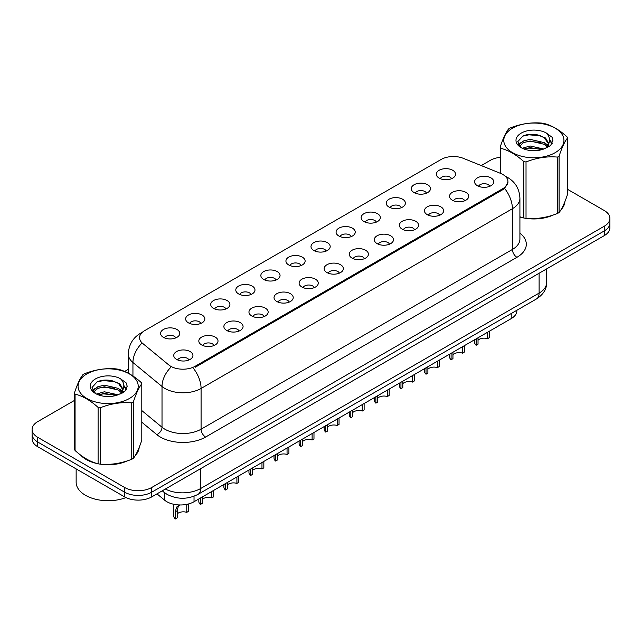 <?xml version="1.0" encoding="UTF-8"?>
<svg xmlns="http://www.w3.org/2000/svg" width="642" height="642" viewBox="0 0 642 642"><rect width="100%" height="100%" fill="white"/><g stroke="black" fill="none" stroke-linecap="round" stroke-linejoin="round"><path stroke-width="0.96" d="M414.082 192.592A9.598 5.545 180 0 1 412.18 191.019A9.598 5.545 180 0 1 415.358 184.134A9.598 5.545 180 0 1 427.66 184.752A9.598 5.545 180 0 1 429.562 191.019A9.598 5.545 180 0 1 414.082 192.592M426.489 193.162A5.762 3.322 0 0 0 424.94 191.541A5.762 3.322 0 0 0 419.266 190.698A5.762 3.322 0 0 0 415.254 193.162M389.012 207.061A9.598 5.545 180 0 1 387.11 205.496A9.598 5.545 180 0 1 390.288 198.603A9.598 5.545 180 0 1 402.59 199.221A9.598 5.545 180 0 1 404.492 205.496A9.598 5.545 180 0 1 389.012 207.061M401.419 207.639A5.762 3.322 0 0 0 399.878 206.018A5.762 3.322 0 0 0 394.196 205.175A5.762 3.322 0 0 0 390.184 207.639M363.942 221.538A9.598 5.545 180 0 1 362.04 219.965A9.598 5.545 180 0 1 365.218 213.08A9.598 5.545 180 0 1 377.52 213.698A9.598 5.545 180 0 1 379.422 219.965A9.598 5.545 180 0 1 363.942 221.538M376.348 222.108A5.762 3.322 0 0 0 374.808 220.495A5.762 3.322 0 0 0 369.134 219.644A5.762 3.322 0 0 0 365.113 222.108M338.872 236.007A9.598 5.545 180 0 1 336.97 234.442A9.598 5.545 180 0 1 340.148 227.557A9.598 5.545 180 0 1 352.45 228.175A9.598 5.545 180 0 1 354.352 234.442A9.598 5.545 180 0 1 338.872 236.007M351.278 236.585A5.762 3.322 0 0 0 349.738 234.964A5.762 3.322 0 0 0 344.064 234.121A5.762 3.322 0 0 0 340.043 236.585M313.802 250.484A9.598 5.545 180 0 1 311.9 248.919A9.598 5.545 180 0 1 315.078 242.026A9.598 5.545 180 0 1 327.38 242.644A9.598 5.545 180 0 1 329.282 248.919A9.598 5.545 180 0 1 313.802 250.484M326.208 251.062A5.762 3.322 0 0 0 324.667 249.441A5.762 3.322 0 0 0 318.994 248.598A5.762 3.322 0 0 0 314.973 251.062M288.731 264.953A9.598 5.545 180 0 1 286.83 263.389A9.598 5.545 180 0 1 290.007 256.503A9.598 5.545 180 0 1 302.31 257.121A9.598 5.545 180 0 1 304.22 263.389A9.598 5.545 180 0 1 288.731 264.953M301.138 265.531A5.762 3.322 0 0 0 299.597 263.91A5.762 3.322 0 0 0 293.924 263.068A5.762 3.322 0 0 0 289.903 265.531M263.669 279.43A9.598 5.545 180 0 1 261.759 277.866A9.598 5.545 180 0 1 264.937 270.972A9.598 5.545 180 0 1 277.24 271.59A9.598 5.545 180 0 1 279.15 277.866A9.598 5.545 180 0 1 263.669 279.43M276.076 280.008A5.762 3.322 0 0 0 274.527 278.387A5.762 3.322 0 0 0 268.854 277.545A5.762 3.322 0 0 0 264.833 280.008M238.599 293.908A9.598 5.545 180 0 1 236.689 292.335A9.598 5.545 180 0 1 239.867 285.449A9.598 5.545 180 0 1 252.17 286.067A9.598 5.545 180 0 1 254.08 292.335A9.598 5.545 180 0 1 238.599 293.908M251.006 294.477A5.762 3.322 0 0 0 249.457 292.856A5.762 3.322 0 0 0 243.783 292.014A5.762 3.322 0 0 0 239.763 294.477M213.529 308.377A9.598 5.545 180 0 1 211.619 306.812A9.598 5.545 180 0 1 214.805 299.926A9.598 5.545 180 0 1 227.099 300.544A9.598 5.545 180 0 1 229.009 306.812A9.598 5.545 180 0 1 213.529 308.377M225.936 308.954A5.762 3.322 0 0 0 224.387 307.333A5.762 3.322 0 0 0 218.713 306.491A5.762 3.322 0 0 0 214.693 308.954M188.459 322.854A9.598 5.545 180 0 1 186.549 321.281A9.598 5.545 180 0 1 189.735 314.395A9.598 5.545 180 0 1 202.029 315.013A9.598 5.545 180 0 1 203.939 321.281A9.598 5.545 180 0 1 188.459 322.854M200.866 323.424A5.762 3.322 0 0 0 199.317 321.811A5.762 3.322 0 0 0 193.643 320.968A5.762 3.322 0 0 0 189.623 323.424M163.389 337.323A9.598 5.545 180 0 1 161.479 335.758A9.598 5.545 180 0 1 164.665 328.873A9.598 5.545 180 0 1 176.959 329.49A9.598 5.545 180 0 1 178.869 335.758A9.598 5.545 180 0 1 163.389 337.323M175.796 337.901A5.762 3.322 0 0 0 174.247 336.28A5.762 3.322 0 0 0 168.573 335.437A5.762 3.322 0 0 0 164.561 337.901M439.152 178.115A9.598 5.545 180 0 1 437.25 176.55A9.598 5.545 180 0 1 440.428 169.657A9.598 5.545 180 0 1 452.73 170.274A9.598 5.545 180 0 1 454.632 176.55A9.598 5.545 180 0 1 439.152 178.115M451.559 178.693A5.762 3.322 0 0 0 450.01 177.072A5.762 3.322 0 0 0 444.336 176.229A5.762 3.322 0 0 0 440.324 178.693M452.321 200.192A9.598 5.545 180 0 1 450.419 198.627A9.598 5.545 180 0 1 453.597 191.733A9.598 5.545 180 0 1 465.899 192.351A9.598 5.545 180 0 1 467.801 198.627A9.598 5.545 180 0 1 452.321 200.192M464.728 200.769A5.762 3.322 0 0 0 463.179 199.148A5.762 3.322 0 0 0 457.505 198.306A5.762 3.322 0 0 0 453.493 200.769M427.251 214.661A9.598 5.545 180 0 1 425.349 213.096A9.598 5.545 180 0 1 428.527 206.21A9.598 5.545 180 0 1 440.829 206.828A9.598 5.545 180 0 1 442.731 213.096A9.598 5.545 180 0 1 427.251 214.661M439.658 215.239A5.762 3.322 0 0 0 438.109 213.617A5.762 3.322 0 0 0 432.435 212.775A5.762 3.322 0 0 0 428.423 215.239M402.181 229.138A9.598 5.545 180 0 1 400.279 227.573A9.598 5.545 180 0 1 403.457 220.679A9.598 5.545 180 0 1 415.759 221.297A9.598 5.545 180 0 1 417.661 227.573A9.598 5.545 180 0 1 402.181 229.138M414.588 229.716A5.762 3.322 0 0 0 413.039 228.095A5.762 3.322 0 0 0 407.365 227.252A5.762 3.322 0 0 0 403.353 229.716M377.111 243.615A9.598 5.545 180 0 1 375.209 242.042A9.598 5.545 180 0 1 378.387 235.157A9.598 5.545 180 0 1 390.689 235.775A9.598 5.545 180 0 1 392.591 242.042A9.598 5.545 180 0 1 377.111 243.615M389.517 244.185A5.762 3.322 0 0 0 387.977 242.564A5.762 3.322 0 0 0 382.295 241.721A5.762 3.322 0 0 0 378.282 244.185M352.041 258.084A9.598 5.545 180 0 1 350.139 256.519A9.598 5.545 180 0 1 353.317 249.634A9.598 5.545 180 0 1 365.619 250.252A9.598 5.545 180 0 1 367.521 256.519A9.598 5.545 180 0 1 352.041 258.084M364.447 258.662A5.762 3.322 0 0 0 362.907 257.041A5.762 3.322 0 0 0 357.233 256.198A5.762 3.322 0 0 0 353.212 258.662M326.971 272.561A9.598 5.545 180 0 1 325.069 270.996A9.598 5.545 180 0 1 328.247 264.103A9.598 5.545 180 0 1 340.549 264.721A9.598 5.545 180 0 1 342.451 270.996A9.598 5.545 180 0 1 326.971 272.561M339.377 273.131A5.762 3.322 0 0 0 337.836 271.518A5.762 3.322 0 0 0 332.163 270.675A5.762 3.322 0 0 0 328.142 273.131M301.9 287.03A9.598 5.545 180 0 1 299.999 285.465A9.598 5.545 180 0 1 303.176 278.58A9.598 5.545 180 0 1 315.479 279.198A9.598 5.545 180 0 1 317.381 285.465A9.598 5.545 180 0 1 301.9 287.03M314.307 287.608A5.762 3.322 0 0 0 312.766 285.987A5.762 3.322 0 0 0 307.093 285.144A5.762 3.322 0 0 0 303.072 287.608M276.83 301.507A9.598 5.545 180 0 1 274.928 299.942A9.598 5.545 180 0 1 278.106 293.049A9.598 5.545 180 0 1 290.409 293.667A9.598 5.545 180 0 1 292.311 299.942A9.598 5.545 180 0 1 276.83 301.507M289.237 302.085A5.762 3.322 0 0 0 287.696 300.464A5.762 3.322 0 0 0 282.023 299.621A5.762 3.322 0 0 0 278.002 302.085M251.768 315.984A9.598 5.545 180 0 1 249.858 314.411A9.598 5.545 180 0 1 253.036 307.526A9.598 5.545 180 0 1 265.339 308.144A9.598 5.545 180 0 1 267.249 314.411A9.598 5.545 180 0 1 251.768 315.984M264.167 316.554A5.762 3.322 0 0 0 262.626 314.933A5.762 3.322 0 0 0 256.952 314.09A5.762 3.322 0 0 0 252.932 316.554M226.698 330.453A9.598 5.545 180 0 1 224.788 328.889A9.598 5.545 180 0 1 227.966 321.995A9.598 5.545 180 0 1 240.268 322.621A9.598 5.545 180 0 1 242.178 328.889A9.598 5.545 180 0 1 226.698 330.453M239.105 331.031A5.762 3.322 0 0 0 237.556 329.41A5.762 3.322 0 0 0 231.882 328.568A5.762 3.322 0 0 0 227.862 331.031M201.628 344.931A9.598 5.545 180 0 1 199.718 343.358A9.598 5.545 180 0 1 202.904 336.472A9.598 5.545 180 0 1 215.198 337.09A9.598 5.545 180 0 1 217.108 343.358A9.598 5.545 180 0 1 201.628 344.931M214.035 345.5A5.762 3.322 0 0 0 212.486 343.887A5.762 3.322 0 0 0 206.812 343.045A5.762 3.322 0 0 0 202.792 345.5M176.558 359.4A9.598 5.545 180 0 1 174.648 357.835A9.598 5.545 180 0 1 177.834 350.949A9.598 5.545 180 0 1 190.128 351.567A9.598 5.545 180 0 1 192.038 357.835A9.598 5.545 180 0 1 176.558 359.4M188.965 359.977A5.762 3.322 0 0 0 187.416 358.356A5.762 3.322 0 0 0 181.742 357.514A5.762 3.322 0 0 0 177.722 359.977M477.391 185.715A9.598 5.545 180 0 1 475.489 184.15A9.598 5.545 180 0 1 478.667 177.264A9.598 5.545 180 0 1 490.969 177.882A9.598 5.545 180 0 1 492.871 184.15A9.598 5.545 180 0 1 477.391 185.715M489.798 186.292A5.762 3.322 0 0 0 488.249 184.671A5.762 3.322 0 0 0 482.575 183.829A5.762 3.322 0 0 0 478.563 186.292M500.559 173.388A17.278 9.975 180 0 1 502.871 174.512A17.278 9.975 180 0 1 507.926 181.566A17.278 9.975 180 0 1 502.871 188.62L195.152 366.277A17.278 9.975 180 0 1 168.782 364.945L142.693 343.43A17.278 9.975 180 0 1 139.563 337.708A17.278 9.975 180 0 1 144.627 330.654L441.166 159.449A17.278 9.975 180 0 1 463.299 158.325L500.559 173.388M516.858 310.279L516.858 310.76A19.196 11.083 180 0 1 511.233 318.601L194.028 501.731A19.196 11.083 180 0 1 164.729 500.254L156.977 493.867M80.563 455.05A31.041 17.92 0 0 0 86.189 459.495A31.041 17.92 0 0 0 97.753 463.709M507.974 182.087L504.588 188.411L502.911 189.631L195.2 367.28M74.48 400.415L37.726 421.633A19.196 11.083 0 0 0 32.1 429.474L32.1 438.879A19.196 11.083 0 0 0 37.726 446.72L124.604 496.876L124.604 492.173A19.196 11.083 0 0 0 151.761 492.173L604.274 230.919A19.196 11.083 0 0 0 609.9 223.079A19.196 11.083 0 0 1 604.274 230.919L151.761 492.173A19.196 11.083 0 0 1 124.604 492.173L37.726 442.017L124.604 492.173L124.604 487.471A19.196 11.083 0 0 0 151.761 487.471L604.274 226.217A19.196 11.083 0 0 0 609.9 218.376A19.196 11.083 0 0 0 604.274 210.536L567.52 189.318M32.1 434.177A19.196 11.083 0 0 0 37.726 442.017A19.196 11.083 0 0 1 32.1 434.177M519.916 217.036A31.041 17.92 0 0 0 523.479 217.919M524.955 218.192A31.041 17.92 0 0 0 553.42 214.942M561.044 209.677A31.041 17.92 0 0 0 564.88 201.716M99.229 463.989A31.041 17.92 0 0 0 127.686 460.739M135.318 455.475A31.041 17.92 0 0 0 139.154 447.506M500.206 157.33A19.196 11.083 0 0 0 490.239 160.38L481.235 165.58M128.312 369.335L124.668 371.437M109.413 380.249L108.891 380.546M92.512 389.999L95.225 388.442M32.1 429.474A19.196 11.083 0 0 0 37.726 437.314L124.604 487.471M138.961 448.91A31.041 17.92 0 0 0 138.857 448.437M564.687 203.121A31.041 17.92 0 0 0 564.583 202.639M124.604 496.876A19.196 11.083 0 0 0 151.761 496.876L604.274 235.622A19.196 11.083 0 0 0 609.9 227.782L609.9 218.376M489.461 331.168L489.461 337.588L487.599 338.663L487.599 332.243M476.163 338.848L476.163 345.268A9.598 5.545 180 0 1 474.582 342.21L474.582 339.762M487.599 338.663A7.038 4.061 0 0 0 478.025 340.236M478.025 337.772L478.025 344.192L476.163 345.268M464.391 345.645L464.391 352.065L462.529 353.14L462.529 346.72M451.093 353.317L451.093 359.737A9.598 5.545 180 0 1 449.512 356.687L449.512 354.232M462.529 353.14A7.038 4.061 0 0 0 452.955 354.713M452.955 352.241L452.955 358.661L451.093 359.737M439.321 360.114L439.321 366.534L437.459 367.609L437.459 361.189M426.023 367.794L426.023 374.214A9.598 5.545 180 0 1 424.442 371.164L424.442 368.709M437.459 367.609A7.038 4.061 0 0 0 427.885 369.182M427.885 366.718L427.885 373.138L426.023 374.214M414.259 374.591L414.259 381.011L412.397 382.086L412.397 375.666M400.953 382.263L400.953 388.683A9.598 5.545 180 0 1 399.372 385.633L399.372 383.186M412.397 382.086A7.038 4.061 0 0 0 402.815 383.659M402.815 381.196L402.815 387.616L400.953 388.683M389.188 389.06L389.188 395.48L387.327 396.555L387.327 390.135M375.883 396.74L375.883 403.16A9.598 5.545 180 0 1 374.302 400.11L374.302 397.655M387.327 396.555A7.038 4.061 0 0 0 377.753 398.136M377.753 395.665L377.753 402.085L375.883 403.16M519.916 216.827A30.72 17.735 0 0 0 520.341 216.948M528.615 218.505A30.72 17.735 0 0 0 551.374 215.6M561.742 208.473A30.72 17.735 0 0 0 564.422 202.84M81.855 455.997A30.72 17.735 0 0 0 86.413 459.359A30.72 17.735 0 0 0 94.607 462.746M102.889 464.294A30.72 17.735 0 0 0 125.639 461.397M136.016 454.271A30.72 17.735 0 0 0 138.696 448.638M76.141 468.893L76.141 482.246A31.996 18.474 0 0 0 85.506 495.311A31.996 18.474 0 0 0 125.96 497.59M512.597 128.135A30.078 17.366 -0 0 0 512.597 152.692A30.078 17.366 -0 0 0 555.129 152.692A30.078 17.366 -0 0 0 555.129 128.135A30.078 17.366 -0 0 0 512.597 128.135M519.916 216.803L523.832 218.007A34.556 19.95 -0 0 0 526.023 218.344C536.463 219.259 546.952 217.638 557.489 213.481A34.556 19.95 -0 0 0 558.299 213.024A34.556 19.95 -0 0 0 559.086 212.558C561.886 209.051 564.695 203 567.52 194.39L567.52 137.998A34.556 19.95 -0 0 0 566.934 136.738C559.238 129.756 551.558 125.326 543.894 123.433A34.556 19.95 -0 0 0 541.712 123.095C531.175 122.197 520.686 123.818 510.246 127.967A34.556 19.95 -0 0 0 509.427 128.416A34.556 19.95 -0 0 0 508.641 128.89C505.816 132.437 503.007 138.495 500.206 147.058A34.556 19.95 -0 0 0 500.792 148.318L500.792 173.484M523.832 218.007L523.832 161.615C516.136 154.642 508.456 150.212 500.792 148.318M523.832 161.615A34.556 19.95 -0 0 0 526.023 161.961L526.023 218.344M557.489 213.481L557.489 157.089C547.04 156.175 536.552 157.796 526.023 161.961M557.489 157.089A34.556 19.95 -0 0 0 558.299 156.632A34.556 19.95 -0 0 0 559.086 156.166L559.086 212.558M543.822 149.016L530.075 145.975L522.283 148.278M541.904 149.634L530.075 147.636L524.033 149.04M547.578 146.111L544.207 142.628L530.075 139.338L523.519 140.975L519.731 144.209L519.242 145.967M547.04 146.938L544.207 144.29L530.075 140.999L523.519 142.628L519.538 146.288M545.748 148.374L547.995 145.261L548.493 143.07L545.548 137.99L537.523 134.892C532.049 133.777 527.178 134.162 522.917 136.048L517.765 141.665L521.224 147.684A17.88 10.32 -0 0 0 543.573 149.08L550.547 145.702L552.89 140.413L552.088 137.26L546.23 132.958A17.88 10.32 -0 0 0 521.224 133.119A17.88 10.32 -0 0 0 521.224 147.716M547.722 147.5L548.493 144.386M548.453 143.72L544.207 137.653L537.908 134.964M546.23 132.958C549.953 136.746 550.547 140.847 547.995 145.252M500.206 173.252L500.206 147.058M567.52 137.998C564.719 141.497 561.911 147.556 559.086 156.166M540.588 149.08L528.944 148.085L524.305 148.928M549.103 146.729L548.284 146.071M547.787 145.71L546.96 145.172M540.588 142.444L528.944 141.449L524.305 142.291M519.819 144.041L518.455 144.883M552.008 143.728L549.56 140.502M540.636 135.823L528.944 134.812L522.708 136.152M552.89 140.574L552.088 137.26M549.632 146.376L548.428 145.349M548.075 145.084L545.21 143.367M520.951 142.652L518.15 144.281M552.208 143.335L549.552 139.667M86.871 373.925A30.078 17.366 -0 0 0 86.871 398.489A30.078 17.366 -0 0 0 129.403 398.489A30.078 17.366 -0 0 0 129.403 373.925A30.078 17.366 -0 0 0 86.871 373.925M83.701 374.214A34.556 19.95 -0 0 0 82.914 374.679C80.09 378.234 77.281 384.285 74.48 392.848A34.556 19.95 -0 0 0 75.066 394.116L75.066 450.499C82.722 457.457 90.402 461.887 98.106 463.805A34.556 19.95 -0 0 0 100.288 464.142C110.737 465.057 121.226 463.428 131.754 459.271A34.556 19.95 -0 0 0 132.573 458.813A34.556 19.95 -0 0 0 133.359 458.348C136.16 454.849 138.969 448.79 141.794 440.179L141.794 383.788A34.556 19.95 -0 0 0 141.208 382.528C133.504 375.554 125.824 371.116 118.168 369.23A34.556 19.95 -0 0 0 115.977 368.885C105.449 367.986 94.96 369.607 84.511 373.756A34.556 19.95 -0 0 0 83.701 374.214M98.106 463.805L98.106 407.413C90.402 400.439 82.722 396.002 75.066 394.116M98.106 407.413A34.556 19.95 -0 0 0 100.288 407.75L100.288 464.142M131.754 459.271L131.754 402.879C121.314 401.972 110.825 403.593 100.288 407.75M131.754 402.879A34.556 19.95 -0 0 0 132.573 402.43A34.556 19.95 -0 0 0 133.359 401.956L133.359 458.348M74.48 392.848L74.48 449.239A34.556 19.95 -0 0 0 75.066 450.499M118.088 394.806L104.349 391.772L96.557 394.076M116.17 395.432L104.349 393.426L98.306 394.83M121.844 391.901L118.481 388.426L104.349 385.136L97.793 386.765L94.005 389.999L93.507 391.756M121.306 392.727L118.481 390.087L104.349 386.789L97.793 388.426L93.804 392.077M120.022 394.164L122.269 391.05L122.766 388.859L119.821 383.78L111.796 380.682C106.323 379.566 101.452 379.952 97.183 381.846L92.039 387.463L95.498 393.474M121.996 393.297L122.766 390.175M122.718 389.517L118.481 383.451L112.173 380.754M95.489 378.908A17.88 10.32 -0 0 0 95.489 393.506A17.88 10.32 -0 0 0 117.847 394.878L124.813 391.492L127.164 386.211L126.362 383.049L120.503 378.748A17.88 10.32 -0 0 0 95.489 378.908M120.503 378.748C124.227 382.536 124.813 386.636 122.269 391.042M141.794 383.788C138.993 387.295 136.184 393.345 133.359 401.956M114.862 394.878L103.21 393.875L98.571 394.718M123.368 392.519L122.558 391.861M122.06 391.508L121.226 390.962M114.862 388.241L103.21 387.238L98.571 388.089M94.093 389.838L92.729 390.681M126.281 389.517L123.826 386.291M114.91 381.613L103.21 380.602L96.974 381.942M127.164 386.372L126.362 383.049M123.906 392.174L122.702 391.147M122.341 390.874L119.476 389.164M126.482 389.124L123.826 385.457M364.118 403.537L364.118 409.957L362.257 411.032L362.257 404.612M350.821 411.217L350.821 417.637A9.598 5.545 180 0 1 349.232 414.58L349.232 412.132M362.257 411.032A7.038 4.061 0 0 0 352.683 412.605M352.683 410.142L352.683 416.562L350.821 417.637M339.048 418.006L339.048 424.426L337.186 425.502L337.186 419.082M325.751 425.686L325.751 432.106A9.598 5.545 180 0 1 324.162 429.057L324.162 426.601M337.186 425.502A7.038 4.061 0 0 0 327.613 427.082M327.613 424.611L327.613 431.031L325.751 432.106M313.978 432.483L313.978 438.903L312.116 439.979L312.116 433.559M300.681 440.163L300.681 446.583A9.598 5.545 180 0 1 299.092 443.534L299.092 441.078M312.116 439.979A7.038 4.061 0 0 0 302.543 441.552M302.543 439.088L302.543 445.508L300.681 446.583M288.908 446.96L288.908 453.38L287.046 454.456L287.046 448.036M275.611 454.632L275.611 461.052A9.598 5.545 180 0 1 274.022 458.003L274.022 455.555M287.046 454.456A7.038 4.061 0 0 0 277.472 456.029M277.472 453.557L277.472 459.977L275.611 461.052M263.838 461.429L263.838 467.849L261.976 468.925L261.976 462.505M250.54 469.109L250.54 475.529A9.598 5.545 180 0 1 248.952 472.48L248.952 470.024M261.976 468.925A7.038 4.061 0 0 0 252.402 470.498M252.402 468.034L252.402 474.454L250.54 475.529M238.768 475.907L238.768 482.327L236.906 483.402L236.906 476.982M225.47 483.587L225.47 490.007A9.598 5.545 180 0 1 223.881 486.949L223.881 484.501M236.906 483.402A7.038 4.061 0 0 0 227.332 484.975M227.332 482.511L227.332 488.931L225.47 490.007M213.698 490.376L213.698 496.796L211.836 497.871L211.836 491.451M200.4 498.056L200.4 504.476A9.598 5.545 180 0 1 198.811 501.426L198.811 498.97M211.836 497.871A7.038 4.061 0 0 0 202.262 499.452M202.262 496.98L202.262 503.4L200.4 504.476M173.741 504.283L173.741 515.895A9.598 5.545 180 0 0 175.33 518.953L175.33 511.786L176.558 507.132L179.632 504.973M188.628 504.106L188.628 511.273L186.766 512.348L186.766 505.182L188.628 504.106M179.824 504.861L178.364 506.089L177.192 510.711L177.192 517.877L175.33 518.953M186.766 512.348A7.038 4.061 0 0 0 177.192 513.921M195.152 366.277L195.152 367.312M502.871 188.62L502.871 189.655M511.233 313.521L511.233 318.601M164.729 492.831L164.729 500.254M194.028 496.234L194.028 501.731M519.916 233.158A31.996 18.474 180 0 1 516.938 257.306L205.609 437.05A6.396 3.691 60 0 1 201.082 429.209L512.412 249.465A25.6 14.782 0 0 0 519.916 239.017L519.916 198.258A25.6 14.782 180 0 1 512.412 208.706A22.398 12.928 -120 0 0 504.588 188.411M205.609 437.05A31.996 18.474 180 0 1 160.356 437.05A31.996 18.474 180 0 1 156.768 434.586L141.794 422.227M170.74 367.385A22.398 14.983 129.5 0 0 162.017 386.484L162.017 427.235A25.6 14.782 0 0 0 164.882 429.209A25.6 14.782 0 0 0 201.082 429.209L201.082 388.458A25.6 14.782 180 0 1 164.882 388.458A25.6 14.782 180 0 1 162.017 386.484L132.942 362.513A25.6 14.782 180 0 1 128.312 354.031L128.312 373.187M193.258 368.155A22.398 12.928 60 0 1 201.082 388.458L512.412 208.706L512.412 249.465A6.396 3.691 60 0 0 516.938 257.306M141.922 332.676A22.398 12.928 -120 0 0 140.446 333.326C132.79 337.925 128.745 344.826 128.312 354.031M141.577 343.502A22.398 14.983 129.5 0 0 132.942 362.513L132.942 375.995M151.761 487.471L151.761 496.876M604.274 226.217L604.274 235.622M37.726 437.314L37.726 446.72M141.794 410.567L162.017 427.235A6.396 4.277 -50.5 0 1 156.768 434.586M165.355 489.027A25.6 14.782 0 0 0 200.633 488.522L539.111 293.097A25.6 14.782 0 0 0 546.615 282.649C546.799 288.996 543.413 294.437 536.463 298.955L197.977 494.38A12.8 7.391 60 0 0 200.633 488.522L200.633 468.66M539.111 273.243L539.111 293.097A12.8 7.391 60 0 1 536.463 298.955M162.578 490.632A12.8 8.563 129.5 0 0 163.903 492.181L162.249 490.817M175.33 511.786L177.192 510.711M507.926 181.566L507.926 182.81M519.916 198.258C519.482 189.053 515.438 182.151 507.774 177.553L505.35 176.317M142.508 332.139L140.446 333.326M197.977 494.38C187.681 499.556 177.377 499.556 167.081 494.38L163.903 492.181M546.615 282.649L546.615 268.91M564.583 203.594L564.583 202.447M138.857 449.384L138.857 448.244"/></g></svg>

